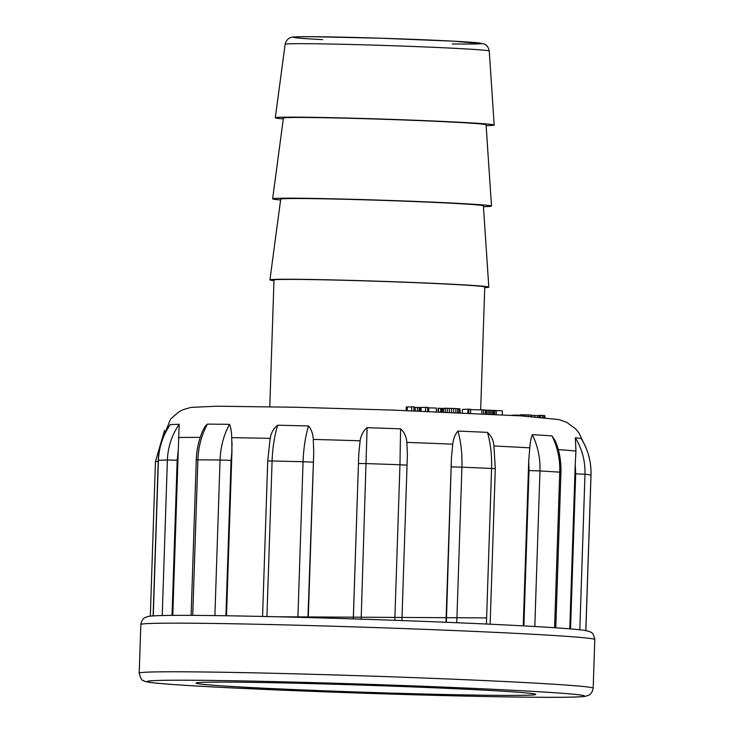 <?xml version="1.0" encoding="UTF-8"?>
<svg xmlns="http://www.w3.org/2000/svg" width="734" height="734" viewBox="0 0 734 734"><rect width="100%" height="100%" fill="white"/><g stroke="black" fill="none" stroke-linecap="round" stroke-linejoin="round"><path stroke-width="1.1" d="M480.678 409.801L484.752 287.012A105.439 2.184 -178.1 0 0 379.441 281.333A105.439 2.184 -178.1 0 0 273.984 280.021L269.782 406.709M484.734 287.618A109.494 2.266 -178.1 0 0 488.807 287.141A109.494 2.266 -178.1 0 0 379.441 281.25A109.494 2.266 -178.1 0 0 269.928 279.883A109.494 2.266 -178.1 0 0 273.966 280.627M488.807 287.141L483.385 205.823A101.384 2.101 -178.1 0 0 382.13 200.373A101.384 2.101 -178.1 0 0 280.727 199.097L269.928 279.883M483.449 206.685A109.494 2.266 -178.1 0 0 491.496 206.089A109.494 2.266 -178.1 0 0 382.13 200.198A109.494 2.266 -178.1 0 0 272.617 198.831A109.494 2.266 -178.1 0 0 280.608 199.951M491.496 206.089L486.073 124.771A101.384 2.101 -178.1 0 0 384.818 119.321A101.384 2.101 -178.1 0 0 283.416 118.055L272.617 198.831M486.137 125.633A109.494 2.266 -178.1 0 0 494.184 125.046A109.494 2.266 -178.1 0 0 384.818 119.156A109.494 2.266 -178.1 0 0 275.305 117.779A109.494 2.266 -178.1 0 0 283.296 118.908M353.329 618.909L358.761 454.135L360.137 440.795C360.954 435.216 363.275 430.849 367.101 427.693A207.997 4.303 1.9 0 1 400.581 428.83C404.324 432.253 406.416 436.776 406.865 442.391L407.388 454.474L401.92 620.56L407.388 454.52M446.355 622.276L451.447 457.502L445.978 622.267M451.447 457.502L452.759 444.171C453.428 438.602 455.163 434.225 457.97 431.06A207.997 4.303 1.9 0 1 487.468 432.372C491.34 435.831 493.496 440.382 493.936 445.997L495.294 468.732L491.569 468.466C491.973 455.374 490.606 443.336 487.468 432.372M202.942 430.317L205.281 426.059L207.438 424.133A207.997 4.303 1.9 0 1 229.494 424.344C230.871 427.638 231.614 432.078 231.715 437.675L231.962 451.052L231.063 460.401L225.916 615.753M269.855 440.51L270.259 438.372C271.094 432.785 273.571 428.399 277.691 425.215A207.997 4.303 1.9 0 1 308.509 425.968C311.363 429.326 312.95 433.812 313.28 439.418L313.73 452.805L307.959 617.56M523.874 625.9L529.03 470.558L528.709 461.163L529.783 447.841C530.214 442.253 531.049 437.868 532.288 434.666A207.997 4.303 1.9 0 1 551.977 435.886L555.234 440.767M570.547 628.9L575.695 473.797L575.236 464.393L575.951 451.061L575.346 437.794A207.997 4.303 1.9 0 1 581.31 438.675L581.603 439.143M153.103 615.89L158.269 460.392C158.792 447.474 162.645 435.712 169.829 425.124L170.26 424.656A207.997 4.303 1.9 0 1 179.188 424.28L178.243 450.859L177.178 460.209L172.031 615.395M358.761 454.135L353.293 618.9M308.271 617.569L313.73 452.805M226.503 615.762L231.962 451.052M172.784 615.386L178.243 450.859M575.236 464.393L569.777 628.836M528.709 461.163L523.241 625.863M216.374 682.125A169.967 3.514 1.9 0 1 407.535 686.721A169.967 3.514 1.9 0 1 535.802 694.392A169.967 3.514 1.9 0 1 365.807 692.272A169.967 3.514 1.9 0 1 196.051 683.115A169.967 3.514 1.9 0 1 216.374 682.125M486.614 617.9L276.856 616.771M192.73 615.395A218.998 4.532 -178.1 0 1 214.897 615.597A218.998 4.532 1.9 0 1 266.928 616.542A218.998 4.532 -178.1 0 1 297.903 617.294A218.998 4.532 1.9 0 1 361.165 619.157A218.998 4.532 -178.1 0 1 394.8 620.303A218.998 4.532 1.9 0 1 456.768 622.716A218.998 4.532 1.9 0 1 486.413 624.028A218.998 4.532 1.9 0 1 534.802 626.506L539.967 470.944C540.334 457.851 537.774 445.758 532.288 434.666M457.97 431.06C461.007 442.024 462.328 454.052 461.925 467.154L456.768 622.716M554.583 627.726L559.748 472.164C560.115 459.071 557.528 446.978 551.977 435.886M585.815 630.561L590.98 475.109C591.329 462.016 588.108 449.869 581.31 438.675M575.346 437.794C582.126 448.988 585.337 461.126 584.98 474.228L579.823 629.763M162.232 615.532L167.389 459.989C167.903 446.896 171.839 434.996 179.188 424.28M170.26 424.656C162.875 435.363 158.929 447.272 158.416 460.365L153.259 615.881M214.897 615.597L220.053 460.034C220.549 446.942 223.696 435.042 229.494 424.344M207.438 424.133C201.566 434.84 198.382 446.731 197.886 459.833L192.73 615.386M297.903 617.294L303.059 461.732C303.527 448.639 305.344 436.721 308.509 425.968M277.691 425.215C274.424 435.968 272.553 447.887 272.094 460.98L266.928 616.542M394.8 620.303L399.966 464.741L400.581 428.83M367.101 427.693L361.165 619.157M513.011 415.407L511.038 415.297M513.029 414.994L514.415 415.49M514.424 415.049L519.911 415.279M519.892 415.82L520.268 414.793L530.948 414.976L530.893 416.536M530.93 415.361L532.04 415.407L531.994 416.609M532.04 415.407L534.921 415.499L534.875 416.82M534.921 415.499L537.673 415.582L537.627 417.022M537.673 415.582L539.885 415.627M540.334 417.242L540.398 415.352L539.261 415.361L539.196 417.151M540.398 415.352L542.343 415.444L542.279 417.398M542.343 415.444L543.802 415.536L543.738 417.527M543.802 415.536L544.756 415.609L544.692 417.609M544.756 415.609L545.087 417.646M520.268 414.793L520.232 415.839M521.094 414.765L521.057 415.894M522.397 414.765L522.36 415.976M524.168 414.793L524.131 416.086M526.122 414.829L526.076 416.215M528.379 414.893L528.333 416.361M485.449 410.113L502.377 410.811L502.249 414.802M485.569 410.123L485.44 413.939M486.789 410.141L486.66 414.004M488.211 410.178L488.082 414.068M489.661 410.214L489.532 414.141M491.074 410.269L490.945 414.215M492.514 410.324L492.386 414.288M493.698 410.379L493.56 414.352M494.909 410.434L494.771 414.407M496.358 410.508L496.23 414.49M470.678 409.627L485.458 409.967L485.321 413.93M467.861 413.104L467.989 409.177L462.365 409.462L462.255 412.857M467.989 409.177L468.916 409.187L468.778 413.15M468.916 409.187L470.687 409.269L470.558 413.233M481.954 409.82L481.825 413.765M483.688 409.884L483.55 413.848M438.051 411.82L438.17 408.269L440.73 408.315L440.602 411.921M438.593 408.232L438.473 411.838M440.73 408.315L441.29 408.361L441.171 411.948M441.189 408.407L441.666 408.462L441.547 411.957M441.666 408.462L442.657 408.526L442.538 412.003M442.657 408.526L444.116 408.599M445.208 412.113L445.336 408.242L443.538 408.214L443.409 412.04M445.336 408.242L447.281 408.287L447.153 412.196M447.281 408.287L449.373 408.343L449.236 412.288M449.373 408.343L451.557 408.416L451.428 412.38M451.557 408.416L453.768 408.508L453.64 412.471M453.768 408.508L455.933 408.599L455.805 412.572M455.933 408.599L457.732 408.691L457.603 412.646M457.732 408.691L459.108 408.774L458.979 412.71M459.108 408.774L459.934 408.847L459.805 412.747M459.934 408.847L460.135 412.756M427.445 407.774L436.436 408.086L436.317 411.746M428.518 407.755L428.399 411.425M428.812 407.765L428.693 411.444M406.159 410.581L406.278 406.966L414.013 406.856L413.875 410.866M411.728 406.774L411.6 410.783M413.994 407.333L415.27 407.379L415.15 410.912M415.27 407.379L417.49 407.453L417.371 411.003M417.49 407.453L419.224 407.48L419.105 411.068M419.224 407.48L420.187 407.48L420.068 411.104M420.187 407.48L421.096 407.462L420.977 411.141M421.096 407.462L425.656 407.333L425.527 411.315M425.656 407.333L427.775 407.407L427.647 411.398M427.775 407.407L427.959 411.416M406.608 406.93L406.489 410.59M407.297 406.902L407.177 410.618M494.184 125.046L489.257 51.05A102.118 2.11 -178.1 0 0 387.258 45.554A102.118 2.11 -178.1 0 0 285.131 44.279L275.305 117.779M452.236 43.93A94.044 1.945 -178.1 0 0 454.474 41.232A94.044 1.945 -178.1 0 0 320.483 36.783A94.044 1.945 -178.1 0 0 322.538 39.627M452.759 444.171A210.887 4.358 -178.1 0 0 406.865 442.391M200.226 437.381A210.887 4.358 -178.1 0 0 188.445 437.391A210.887 4.358 -178.1 0 0 178.334 437.501M270.259 438.372A210.887 4.358 -178.1 0 0 231.715 437.675M360.137 440.795A210.887 4.358 -178.1 0 0 313.28 439.418M529.783 447.841A210.887 4.358 -178.1 0 0 494.129 446.006M575.951 451.061A210.887 4.358 -178.1 0 0 558.29 449.603M139.212 673.124A227.109 4.698 1.9 0 1 366.349 675.959A227.109 4.698 1.9 0 1 593.173 688.18L594.788 639.553A227.109 4.698 -178.1 0 0 367.963 627.331A227.109 4.698 -178.1 0 0 140.827 624.487L139.212 673.124C140.524 678.207 141.873 680.675 143.268 680.501C143.818 681.152 146.204 681.794 150.433 682.455C162.553 684.033 190.895 685.905 235.449 688.07L395.213 694.217C463.695 696.309 526.443 697.493 558.923 697.3C572.575 697.263 581.392 696.933 585.383 696.309L588.604 695.3C588.108 695.447 592.118 694.566 593.173 688.18M558.611 697.291A218.998 4.532 -178.1 0 0 359.495 684.015A218.998 4.532 -178.1 0 0 179.665 684.96A218.998 4.532 -178.1 0 0 558.611 697.291M486.413 624.028L491.569 468.466A218.998 4.532 -178.1 0 0 461.925 467.154L451.511 466.879M555.785 627.809L560.941 472.292L559.748 472.164A218.998 4.532 -178.1 0 0 539.967 470.944L529.03 470.558M590.98 475.109A218.998 4.532 -178.1 0 0 584.98 474.228L575.695 473.797M150.323 616.12L155.452 461.576L158.223 461.539M177.178 460.209L167.389 459.989A218.998 4.532 -178.1 0 0 158.416 460.365L158.269 460.392M231.063 460.401L220.053 460.034A218.998 4.532 -178.1 0 0 197.886 459.833L196.272 459.879C196.675 449.125 198.987 439.07 203.217 429.711M313.115 462.163L303.059 461.732A218.998 4.532 -178.1 0 0 272.094 460.98L267.726 460.989L269.984 439.813M407.076 465.145L399.966 464.741A218.998 4.532 -178.1 0 0 366.321 463.594L358.486 463.493M489.257 51.05C488.037 44.664 483.578 43.774 483.945 43.912L453.428 41.168L379.175 38.159L311.519 36.7C290.26 36.691 292.352 37.214 290.93 37.498C291.315 37.388 286.783 37.966 285.131 44.279M163.306 437.152L170.545 419.105L178.628 412.022L183.243 409.627L191.042 407.379L216.814 406.214L297.453 407.287L393.424 410.123L521.168 415.894L559.143 419.609L566.786 422.389L575.511 428.784L578.796 432.721L583.475 442.409M232.072 442.611L231.742 452.566M594.788 639.553C593.2 631.139 590.118 632.405 588.925 631.323L583.567 630.222C571.447 628.643 543.105 626.772 498.551 624.606C450.63 622.304 397.378 620.248 338.787 618.45C276.746 616.588 227.045 615.56 189.684 615.367C167.48 615.239 153.791 615.569 148.617 616.358L145.396 617.377C145.892 617.221 141.882 618.111 140.827 624.487M490.138 624.203L495.294 468.732M555.014 440.244C559.29 450.272 561.271 460.952 560.941 472.292M585.86 630.57L591.017 475.137C591.347 462.053 588.145 449.933 581.411 438.794M164.59 430.298L155.452 461.576M191.115 615.376L196.272 459.879M262.57 616.45L267.726 460.989"/></g></svg>
